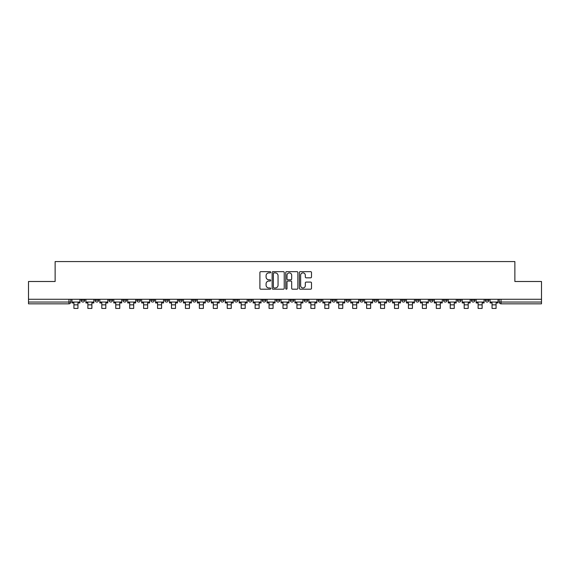 <?xml version="1.0" encoding="UTF-8"?>
<svg xmlns="http://www.w3.org/2000/svg" width="570" height="570" viewBox="0 0 570 570"><rect width="100%" height="100%" fill="white"/><g stroke="black" fill="none" stroke-linecap="round" stroke-linejoin="round"><path stroke-width="0.85" d="M270.707 272.268A0.613 0.613 0 0 0 270.094 271.655L260.775 271.655A0.876 0.876 0 0 0 259.899 272.531L259.899 288.313A0.876 0.876 0 0 0 260.775 289.19L270.094 289.19A0.613 0.613 0 0 0 270.707 288.577A0.613 0.613 0 0 0 270.094 287.964L268.883 287.964A2.807 2.807 0 0 1 266.083 285.157L266.083 283.839A2.807 2.807 0 0 1 268.883 281.038L270.094 281.038A0.613 0.613 0 0 0 270.707 280.419A0.613 0.613 0 0 0 270.094 279.806L268.883 279.806A2.807 2.807 0 0 1 266.083 276.999L266.083 275.688A2.807 2.807 0 0 1 268.883 272.88L270.094 272.88A0.613 0.613 0 0 0 270.707 272.268M457.432 299.271L457.432 300.255L461.002 300.255A1.788 1.788 0 0 1 459.213 302.043A1.788 1.788 0 0 1 457.432 300.255L457.432 299.271M443.496 299.271L443.496 300.255L447.065 300.255A1.788 1.788 0 0 1 445.277 302.043A1.788 1.788 0 0 1 443.496 300.255L443.496 299.271M359.87 299.271L359.87 300.255L363.439 300.255A1.788 1.788 0 0 1 361.658 302.043A1.788 1.788 0 0 1 359.87 300.255L359.87 299.271M345.933 299.271L345.933 300.255L349.503 300.255A1.788 1.788 0 0 1 347.721 302.043A1.788 1.788 0 0 1 345.933 300.255L345.933 299.271M331.996 299.271L331.996 300.255L335.566 300.255A1.788 1.788 0 0 1 333.778 302.043A1.788 1.788 0 0 1 331.996 300.255L331.996 299.271M304.116 299.271L304.116 300.255L307.693 300.255A1.788 1.788 0 0 1 305.905 302.043A1.788 1.788 0 0 1 304.116 300.255L304.116 299.271M276.243 300.255L276.243 299.271L276.243 300.255A1.788 1.788 0 0 0 278.032 302.043A1.788 1.788 0 0 1 276.243 300.255L279.82 300.255A1.788 1.788 0 0 1 278.032 302.043A1.788 1.788 0 0 0 279.82 300.255L279.82 299.271L279.82 300.255M262.307 300.255L262.307 299.271L262.307 300.255A1.788 1.788 0 0 0 264.095 302.043A1.788 1.788 0 0 1 262.307 300.255L265.884 300.255A1.788 1.788 0 0 1 264.095 302.043M248.37 300.255L248.37 299.271L248.37 300.255A1.788 1.788 0 0 0 250.159 302.043A1.788 1.788 0 0 1 248.37 300.255L251.947 300.255A1.788 1.788 0 0 1 250.159 302.043A1.788 1.788 0 0 0 251.947 300.255L251.947 299.271L251.947 300.255M234.434 299.271L234.434 300.255L238.004 300.255A1.788 1.788 0 0 1 236.222 302.043A1.788 1.788 0 0 1 234.434 300.255L234.434 299.271M220.497 299.271L220.497 300.255L224.067 300.255A1.788 1.788 0 0 1 222.279 302.043A1.788 1.788 0 0 1 220.497 300.255L220.497 299.271M206.561 299.271L206.561 300.255L210.131 300.255A1.788 1.788 0 0 1 208.342 302.043A1.788 1.788 0 0 1 206.561 300.255L206.561 299.271M192.617 300.255L192.617 299.271L192.617 300.255A1.788 1.788 0 0 0 194.406 302.043A1.788 1.788 0 0 1 192.617 300.255L196.194 300.255A1.788 1.788 0 0 1 194.406 302.043M164.744 300.255L164.744 299.271L164.744 300.255A1.788 1.788 0 0 0 166.533 302.043A1.788 1.788 0 0 1 164.744 300.255L168.321 300.255A1.788 1.788 0 0 1 166.533 302.043A1.788 1.788 0 0 0 168.321 300.255L168.321 299.271L168.321 300.255M150.808 300.255L150.808 299.271L150.808 300.255A1.788 1.788 0 0 0 152.596 302.043A1.788 1.788 0 0 1 150.808 300.255L154.385 300.255A1.788 1.788 0 0 1 152.596 302.043A1.788 1.788 0 0 0 154.385 300.255L154.385 299.271L154.385 300.255M136.871 300.255L136.871 299.271L136.871 300.255A1.788 1.788 0 0 0 138.66 302.043A1.788 1.788 0 0 1 136.871 300.255L140.448 300.255A1.788 1.788 0 0 1 138.66 302.043A1.788 1.788 0 0 0 140.448 300.255L140.448 299.271L140.448 300.255M122.935 300.255L122.935 299.271L122.935 300.255A1.788 1.788 0 0 0 124.723 302.043A1.788 1.788 0 0 1 122.935 300.255L126.504 300.255A1.788 1.788 0 0 1 124.723 302.043M108.998 300.255L108.998 299.271L108.998 300.255A1.788 1.788 0 0 0 110.787 302.043A1.788 1.788 0 0 1 108.998 300.255L112.568 300.255A1.788 1.788 0 0 1 110.787 302.043A1.788 1.788 0 0 0 112.568 300.255L112.568 299.271L112.568 300.255M95.062 300.255L95.062 299.271L95.062 300.255A1.788 1.788 0 0 0 96.843 302.043A1.788 1.788 0 0 1 95.062 300.255L98.631 300.255A1.788 1.788 0 0 1 96.843 302.043A1.788 1.788 0 0 0 98.631 300.255L98.631 299.271L98.631 300.255M310.629 277.832A0.876 0.876 0 0 0 311.505 276.956L311.505 272.531A0.876 0.876 0 0 0 310.629 271.655L300.283 271.655A0.876 0.876 0 0 0 299.407 272.531L299.407 288.313A0.876 0.876 0 0 0 300.283 289.19L310.629 289.19A0.876 0.876 0 0 0 311.505 288.313L311.505 282.962A0.876 0.876 0 0 0 310.629 282.086L306.197 282.086A0.876 0.876 0 0 0 305.32 282.962L305.32 285.62A2.344 2.344 0 0 1 302.976 287.964A2.344 2.344 0 0 1 300.632 285.62L300.632 275.224A2.344 2.344 0 0 1 302.976 272.88A2.344 2.344 0 0 1 305.32 275.224L305.32 276.956A0.876 0.876 0 0 0 306.197 277.832L310.629 277.832M28.5 299.271L28.5 281.495L55.126 281.495L55.126 261.573L514.874 261.573L514.874 281.495L541.5 281.495L541.5 299.271L28.5 299.271L28.5 302.043L70.758 302.043L70.758 299.271L70.758 302.043A1.788 1.788 0 0 1 68.97 303.831L28.5 303.831L28.5 302.043M284.231 272.531A0.876 0.876 0 0 0 283.354 271.655L273.009 271.655A0.876 0.876 0 0 0 272.132 272.531L272.132 288.313A0.876 0.876 0 0 0 273.009 289.19L283.354 289.19A0.876 0.876 0 0 0 284.231 288.313L284.231 272.531M286.646 271.655L296.991 271.655A0.876 0.876 0 0 1 297.868 272.531L297.868 288.313A0.876 0.876 0 0 1 296.991 289.19L292.567 289.19A0.876 0.876 0 0 1 291.683 288.313L291.683 281.915A0.876 0.876 0 0 0 290.807 281.038L287.871 281.038A0.876 0.876 0 0 0 286.995 281.915L286.995 288.577A0.613 0.613 0 0 1 286.382 289.19A0.613 0.613 0 0 1 285.769 288.577L285.769 272.531A0.876 0.876 0 0 1 286.646 271.655M499.242 299.271L499.242 302.043L541.5 302.043L541.5 303.831L501.03 303.831A1.788 1.788 0 0 1 499.242 302.043M541.5 299.271L541.5 302.043M488.875 299.271L488.875 300.255A1.788 1.788 0 0 1 487.094 302.043A1.788 1.788 0 0 1 485.305 300.255L488.875 300.255M485.305 299.271L485.305 300.255M474.938 299.271L474.938 300.255A1.788 1.788 0 0 1 473.157 302.043A1.788 1.788 0 0 1 471.369 300.255L474.938 300.255M471.369 299.271L471.369 300.255M461.002 299.271L461.002 300.255M447.065 299.271L447.065 300.255L447.065 299.271M433.129 299.271L433.129 300.255A1.788 1.788 0 0 1 431.34 302.043A1.788 1.788 0 0 1 429.552 300.255L433.129 300.255M429.552 299.271L429.552 300.255M419.192 299.271L419.192 300.255A1.788 1.788 0 0 1 417.404 302.043A1.788 1.788 0 0 1 415.616 300.255L419.192 300.255M415.616 299.271L415.616 300.255M405.256 299.271L405.256 300.255A1.788 1.788 0 0 1 403.467 302.043A1.788 1.788 0 0 1 401.679 300.255L405.256 300.255M401.679 299.271L401.679 300.255M391.319 299.271L391.319 300.255A1.788 1.788 0 0 1 389.531 302.043A1.788 1.788 0 0 1 387.743 300.255L391.319 300.255M387.743 299.271L387.743 300.255M377.383 299.271L377.383 300.255A1.788 1.788 0 0 1 375.594 302.043A1.788 1.788 0 0 1 373.806 300.255L377.383 300.255M373.806 299.271L373.806 300.255M363.439 299.271L363.439 300.255A1.788 1.788 0 0 1 361.658 302.043M349.503 299.271L349.503 300.255M335.566 300.255L335.566 299.271L335.566 300.255A1.788 1.788 0 0 1 333.778 302.043M321.63 299.271L321.63 300.255A1.788 1.788 0 0 1 319.841 302.043A1.788 1.788 0 0 1 318.053 300.255A1.788 1.788 0 0 0 319.841 302.043A1.788 1.788 0 0 0 321.63 300.255L318.053 300.255L318.053 299.271M307.693 300.255L307.693 299.271L307.693 300.255A1.788 1.788 0 0 1 305.905 302.043M293.757 299.271L293.757 300.255A1.788 1.788 0 0 1 291.968 302.043A1.788 1.788 0 0 1 290.18 300.255A1.788 1.788 0 0 0 291.968 302.043M290.18 299.271L290.18 300.255L293.757 300.255M265.884 299.271L265.884 300.255L265.884 299.271M238.004 300.255L238.004 299.271L238.004 300.255A1.788 1.788 0 0 1 236.222 302.043M224.067 300.255L224.067 299.271L224.067 300.255A1.788 1.788 0 0 1 222.279 302.043M210.131 300.255L210.131 299.271L210.131 300.255A1.788 1.788 0 0 1 208.342 302.043M196.194 299.271L196.194 300.255L196.194 299.271M182.258 300.255L182.258 299.271L182.258 300.255A1.788 1.788 0 0 1 180.469 302.043A1.788 1.788 0 0 1 178.681 300.255L182.258 300.255A1.788 1.788 0 0 1 180.469 302.043M178.681 299.271L178.681 300.255M126.504 299.271L126.504 300.255L126.504 299.271M84.695 299.271L84.695 300.255A1.788 1.788 0 0 1 82.907 302.043A1.788 1.788 0 0 1 81.125 300.255A1.788 1.788 0 0 0 82.907 302.043A1.788 1.788 0 0 0 84.695 300.255L84.695 299.271M81.125 299.271L81.125 300.255L84.695 300.255M68.97 299.271L68.97 303.831A1.788 1.788 0 0 0 70.758 302.043M273.971 272.88A0.613 0.613 0 0 0 273.358 273.493L273.358 287.351A0.613 0.613 0 0 0 273.971 287.964L275.246 287.964A2.807 2.807 0 0 0 278.053 285.157L278.053 275.688A2.807 2.807 0 0 0 275.246 272.88L273.971 272.88M291.683 275.267A2.344 2.344 0 0 0 289.339 272.923A2.344 2.344 0 0 0 286.995 275.267L286.995 278.93A0.876 0.876 0 0 0 287.871 279.806L290.807 279.806A0.876 0.876 0 0 0 291.683 278.93L291.683 275.267M71.963 302.043L79.914 302.043L79.914 302.934L77.948 302.934L77.948 308.427L73.929 308.427L73.929 302.934L71.963 302.934L71.963 299.271M79.914 302.043L79.914 299.271M85.899 302.043L93.85 302.043L93.85 302.934L91.891 302.934L91.891 308.427L87.865 308.427L87.865 302.934L85.899 302.934L85.899 299.271M93.85 302.043L93.85 299.271M99.843 302.043L107.794 302.043L107.794 302.934L105.828 302.934L105.828 308.427L101.802 308.427L101.802 302.934L99.843 302.934L99.843 299.271M107.794 302.043L107.794 299.271M113.779 302.043L121.731 302.043L121.731 302.934L119.764 302.934L119.764 308.427L115.746 308.427L115.746 302.934L113.779 302.934L113.779 299.271M121.731 302.043L121.731 299.271M127.716 302.043L135.667 302.043L135.667 302.934L133.701 302.934L133.701 308.427L129.682 308.427L129.682 302.934L127.716 302.934L127.716 299.271M135.667 302.043L135.667 299.271M141.652 302.043L149.604 302.043L149.604 302.934L147.637 302.934L147.637 308.427L143.619 308.427L143.619 302.934L141.652 302.934L141.652 299.271M149.604 302.043L149.604 299.271M155.589 302.043L163.54 302.043L163.54 302.934L161.574 302.934L161.574 308.427L157.555 308.427L157.555 302.934L155.589 302.934L155.589 299.271M163.54 302.043L163.54 299.271M169.525 302.043L177.477 302.043L177.477 302.934L175.51 302.934L175.51 308.427L171.492 308.427L171.492 302.934L169.525 302.934L169.525 299.271M177.477 302.043L177.477 299.271M183.462 302.043L191.413 302.043L191.413 302.934L189.447 302.934L189.447 308.427L185.428 308.427L185.428 302.934L183.462 302.934L183.462 299.271M191.413 302.043L191.413 299.271M197.398 302.043L205.35 302.043L205.35 302.934L203.383 302.934L203.383 308.427L199.365 308.427L199.365 302.934L197.398 302.934L197.398 299.271M205.35 302.043L205.35 299.271M211.335 302.043L219.286 302.043L219.286 302.934L217.327 302.934L217.327 308.427L213.301 308.427L213.301 302.934L211.335 302.934L211.335 299.271M219.286 302.043L219.286 299.271M225.278 302.043L233.23 302.043L233.23 302.934L231.263 302.934L231.263 308.427L227.238 308.427L227.238 302.934L225.278 302.934L225.278 299.271M233.23 302.043L233.23 299.271M239.215 302.043L247.166 302.043L247.166 302.934L245.2 302.934L245.2 308.427L241.181 308.427L241.181 302.934L239.215 302.934L239.215 299.271M247.166 302.043L247.166 299.271M253.151 302.043L261.103 302.043L261.103 302.934L259.136 302.934L259.136 308.427L255.118 308.427L255.118 302.934L253.151 302.934L253.151 299.271M261.103 302.043L261.103 299.271M267.088 302.043L275.039 302.043L275.039 302.934L273.073 302.934L273.073 308.427L269.054 308.427L269.054 302.934L267.088 302.934L267.088 299.271M275.039 302.043L275.039 299.271M281.024 302.043L288.976 302.043L288.976 302.934L287.009 302.934L287.009 308.427L282.991 308.427L282.991 302.934L281.024 302.934L281.024 299.271M288.976 302.043L288.976 299.271M294.961 302.043L302.912 302.043L302.912 302.934L300.946 302.934L300.946 308.427L296.927 308.427L296.927 302.934L294.961 302.934L294.961 299.271M302.912 302.043L302.912 299.271M308.897 302.043L316.849 302.043L316.849 302.934L314.882 302.934L314.882 308.427L310.864 308.427L310.864 302.934L308.897 302.934L308.897 299.271M316.849 302.043L316.849 299.271M322.834 302.043L330.785 302.043L330.785 302.934L328.819 302.934L328.819 308.427L324.8 308.427L324.8 302.934L322.834 302.934L322.834 299.271M330.785 302.043L330.785 299.271M336.77 302.043L344.722 302.043L344.722 302.934L342.762 302.934L342.762 308.427L338.737 308.427L338.737 302.934L336.77 302.934L336.77 299.271M344.722 302.043L344.722 299.271M350.714 302.043L358.665 302.043L358.665 302.934L356.699 302.934L356.699 308.427L352.673 308.427L352.673 302.934L350.714 302.934L350.714 299.271M358.665 302.043L358.665 299.271M364.65 302.043L372.602 302.043L372.602 302.934L370.635 302.934L370.635 308.427L366.617 308.427L366.617 302.934L364.65 302.934L364.65 299.271M372.602 302.043L372.602 299.271M378.587 302.043L386.538 302.043L386.538 302.934L384.572 302.934L384.572 308.427L380.553 308.427L380.553 302.934L378.587 302.934L378.587 299.271M386.538 302.043L386.538 299.271M392.523 302.043L400.475 302.043L400.475 302.934L398.508 302.934L398.508 308.427L394.49 308.427L394.49 302.934L392.523 302.934L392.523 299.271M400.475 302.043L400.475 299.271M406.46 302.043L414.411 302.043L414.411 302.934L412.445 302.934L412.445 308.427L408.426 308.427L408.426 302.934L406.46 302.934L406.46 299.271M414.411 302.043L414.411 299.271M420.396 302.043L428.348 302.043L428.348 302.934L426.381 302.934L426.381 308.427L422.363 308.427L422.363 302.934L420.396 302.934L420.396 299.271M428.348 302.043L428.348 299.271M434.333 302.043L442.284 302.043L442.284 302.934L440.318 302.934L440.318 308.427L436.299 308.427L436.299 302.934L434.333 302.934L434.333 299.271M442.284 302.043L442.284 299.271M448.269 302.043L456.221 302.043L456.221 302.934L454.254 302.934L454.254 308.427L450.236 308.427L450.236 302.934L448.269 302.934L448.269 299.271M456.221 302.043L456.221 299.271M462.206 302.043L470.157 302.043L470.157 302.934L468.198 302.934L468.198 308.427L464.172 308.427L464.172 302.934L462.206 302.934L462.206 299.271M470.157 302.043L470.157 299.271M476.149 302.043L484.101 302.043L484.101 302.934L482.135 302.934L482.135 308.427L478.109 308.427L478.109 302.934L476.149 302.934L476.149 299.271M484.101 302.043L484.101 299.271M490.086 302.043L498.038 302.043L498.038 302.934L496.071 302.934L496.071 308.427L492.053 308.427L492.053 302.934L490.086 302.934L490.086 299.271M498.038 302.043L498.038 299.271M501.03 299.271L501.03 303.831M73.929 304.857L77.948 304.857M87.865 304.857L91.891 304.857M101.802 304.857L105.828 304.857M115.746 304.857L119.764 304.857M129.682 304.857L133.701 304.857M143.619 304.857L147.637 304.857M157.555 304.857L161.574 304.857M171.492 304.857L175.51 304.857M185.428 304.857L189.447 304.857M199.365 304.857L203.383 304.857M213.301 304.857L217.327 304.857M227.238 304.857L231.263 304.857M241.181 304.857L245.2 304.857M255.118 304.857L259.136 304.857M269.054 304.857L273.073 304.857M282.991 304.857L287.009 304.857M296.927 304.857L300.946 304.857M310.864 304.857L314.882 304.857M324.8 304.857L328.819 304.857M338.737 304.857L342.762 304.857M352.673 304.857L356.699 304.857M366.617 304.857L370.635 304.857M380.553 304.857L384.572 304.857M394.49 304.857L398.508 304.857M408.426 304.857L412.445 304.857M422.363 304.857L426.381 304.857M436.299 304.857L440.318 304.857M450.236 304.857L454.254 304.857M464.172 304.857L468.198 304.857M478.109 304.857L482.135 304.857M492.053 304.857L496.071 304.857"/></g></svg>
